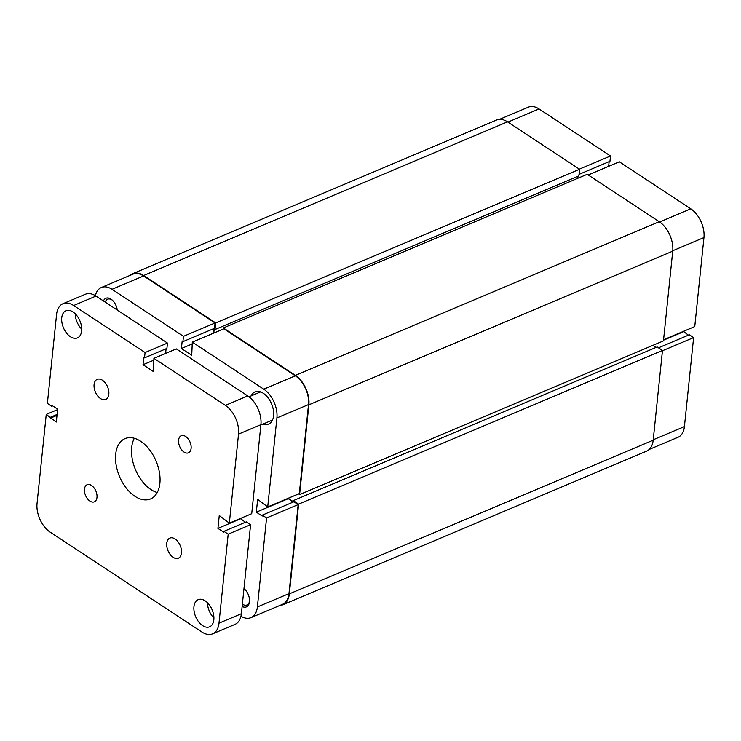 <?xml version="1.0" encoding="UTF-8"?>
<svg xmlns="http://www.w3.org/2000/svg" width="741" height="741" viewBox="0 0 741 741"><rect width="100%" height="100%" fill="white"/><g stroke="black" fill="none" stroke-linecap="round" stroke-linejoin="round"><path stroke-width="1.11" d="M173.162 557.334A10.911 6.613 -112.9 0 0 178.359 558.205A10.911 6.613 -112.9 0 0 181.332 549.377A10.911 6.613 -112.9 0 0 175.061 538.976A10.911 6.613 -112.9 0 0 169.865 538.096A10.911 6.613 -112.9 0 0 166.901 546.932A10.911 6.613 -112.9 0 0 173.162 557.334M100.517 398.575A10.911 6.613 -112.9 0 0 105.713 399.455A10.911 6.613 -112.9 0 0 108.677 390.618A10.911 6.613 -112.9 0 0 102.415 380.226A10.911 6.613 -112.9 0 0 97.219 379.346A10.911 6.613 -112.9 0 0 94.246 388.182A10.911 6.613 -112.9 0 0 100.517 398.575M89.92 501.073A9.281 5.622 -112.9 0 0 94.339 501.824A9.281 5.622 -112.9 0 0 96.858 494.312A9.281 5.622 -112.9 0 0 91.532 485.475A9.281 5.622 -112.9 0 0 87.123 484.734A9.281 5.622 -112.9 0 0 84.594 492.237A9.281 5.622 -112.9 0 0 89.92 501.073M184.046 452.075A9.281 5.622 -112.9 0 0 188.455 452.825A9.281 5.622 -112.9 0 0 190.983 445.313A9.281 5.622 -112.9 0 0 185.658 436.477A9.281 5.622 -112.9 0 0 181.239 435.736A9.281 5.622 -112.9 0 0 178.72 443.238A9.281 5.622 -112.9 0 0 184.046 452.075M202.617 625.617A14.737 8.929 -112.9 0 0 209.629 626.803A14.737 8.929 -112.9 0 0 213.63 614.873A14.737 8.929 -112.9 0 0 205.174 600.84A14.737 8.929 -112.9 0 0 198.162 599.654A14.737 8.929 -112.9 0 0 194.151 611.584A14.737 8.929 -112.9 0 0 202.617 625.617M70.404 336.72A14.737 8.929 -112.9 0 0 77.416 337.905A14.737 8.929 -112.9 0 0 81.427 325.975A14.737 8.929 -112.9 0 0 72.961 311.942A14.737 8.929 -112.9 0 0 65.949 310.757A14.737 8.929 -112.9 0 0 61.948 322.687A14.737 8.929 -112.9 0 0 70.404 336.72M134.945 496.303A32.743 19.84 -112.9 0 0 150.525 498.943A32.743 19.84 -112.9 0 0 159.426 472.434A32.743 19.84 -112.9 0 0 140.633 441.247A32.743 19.84 -112.9 0 0 125.053 438.616A32.743 19.84 -112.9 0 0 116.152 465.126A32.743 19.84 -112.9 0 0 134.945 496.303M134.334 438.274A32.743 19.84 -112.9 0 0 150.942 489.551A32.743 19.84 -112.9 0 0 157.24 492.524M62.985 303.717L85.372 294.26A22.369 13.56 67.1 0 1 96.024 296.067L73.628 305.524A22.369 13.56 -112.9 0 0 62.985 303.717A22.369 13.56 -112.9 0 0 56.585 314.397L47.387 403.4L51.657 406.216L51.75 405.299L57.65 409.171L56.316 422.018L46.248 414.414L37.05 503.426A22.369 13.56 -112.9 0 0 50.203 532.177L201.95 632.036A22.369 13.56 -112.9 0 0 212.593 633.833A22.369 13.56 -112.9 0 0 218.993 623.162L228.191 534.15L250.588 524.702L246.308 521.886L223.921 531.343L228.191 534.15M167.475 343.083L145.079 352.54L144.532 357.866L166.92 348.409L167.475 343.083L96.024 296.067M166.095 348.752L165.614 353.42M247.763 395.926L176.312 348.9L153.924 358.357L225.375 405.383L247.763 395.926A22.369 13.56 67.1 0 1 260.915 424.676L238.528 434.133A22.369 13.56 -112.9 0 0 225.375 405.383M238.528 434.133L229.33 523.146L251.718 513.689L260.915 424.676M240.371 518.478L245.401 522.266M218.993 623.162L241.381 613.705L250.588 524.702M241.381 613.705A22.369 13.56 67.1 0 1 234.99 624.376L212.593 633.833M57.603 409.616L46.248 414.414M145.079 352.54L73.628 305.524M229.33 523.146L219.262 515.532L217.928 528.379L223.828 532.26L223.921 531.343M144.532 357.866L143.791 357.384L143.032 364.72L153.35 371.51L153.924 358.357M75.258 313.814A14.737 8.929 -112.9 0 0 81.714 329.106M207.461 602.711A14.737 8.929 -112.9 0 0 213.917 618.003M153.73 360.209L143.032 364.72M240.325 518.922L217.928 528.379M57.011 415.368L50.425 418.146M57.103 414.451L50.518 417.229M52.565 405.827L51.657 406.216M213.779 333.08L214.195 328.995L215.01 329.532L578.869 175.867L579.555 169.254L215.687 322.919L143.652 275.513A22.915 13.894 -112.9 0 0 132.741 273.67A22.915 13.894 -112.9 0 0 130.175 275.337M579.555 169.254L507.511 121.848A22.915 13.894 -112.9 0 0 496.6 120.005L132.741 273.67M215.01 329.532L215.687 322.919M577.748 178.294L577.961 176.247M298.577 493.895L299.596 494.571L663.454 340.906L672.726 251.162A22.915 13.894 -112.9 0 0 659.249 221.707L587.215 174.302L223.356 327.967L223.236 329.087M299.596 494.571L308.867 404.827A22.915 13.894 -112.9 0 0 295.39 375.372L223.356 327.967M298.623 493.932L288.193 498.285M279.792 605.462A22.915 13.894 -112.9 0 0 282.784 604.786L646.643 451.121A22.915 13.894 -112.9 0 0 653.192 440.191L662.473 350.447L657.165 346.955L293.306 500.62L293.204 501.629L288.193 498.332M656.165 347.381L653.025 345.306M662.473 350.447L298.614 504.112L293.306 500.62M282.784 604.786A22.915 13.894 -112.9 0 0 289.333 593.856L298.614 504.112M653.238 439.774L684.415 426.603L693.613 337.6L662.435 350.762M588.206 174.95L619.346 161.807L690.797 208.823A22.369 13.56 67.1 0 1 703.95 237.574L672.772 250.745M499.591 119.329L528.407 107.167A22.369 13.56 67.1 0 1 539.05 108.964L610.501 155.99L579.369 169.133M579.027 174.367L609.954 161.306L610.501 155.99M608.648 166.317L609.13 161.658M663.575 339.749L694.752 326.586L703.95 237.574M688.435 335.173L683.397 331.384M693.613 337.6L689.343 334.784L658.48 347.816M684.415 426.603A22.369 13.56 67.1 0 1 678.015 437.283L649.209 449.444M663.528 340.193L683.35 331.829M103.444 300.948A10.698 6.484 67.1 0 1 111.928 299.818A10.698 6.484 67.1 0 1 117.245 310.034M112.363 300.207A9.17 5.558 -112.9 0 0 107.621 299.197A9.17 5.558 -112.9 0 0 105.278 302.152M243.984 588.586A10.698 6.484 67.1 0 1 244.132 588.715A10.698 6.484 67.1 0 1 249.522 601.47A10.698 6.484 67.1 0 1 249.495 601.766A10.698 6.484 67.1 0 1 242.131 606.471M244.576 589.095A9.17 5.558 -112.9 0 0 243.974 588.687M263.036 424.056A17.46 10.587 -112.9 0 0 268.603 424.074A17.46 10.587 -112.9 0 0 273.596 415.738A17.46 10.587 -112.9 0 0 267.973 397.704A17.46 10.587 -112.9 0 0 255.015 391.896A17.46 10.587 -112.9 0 0 251.153 395.898M299.299 493.589L267.714 506.927L276.912 417.924A22.369 13.56 -112.9 0 0 263.759 389.173L192.308 342.147L223.893 328.809L295.344 375.835A22.369 13.56 67.1 0 1 308.506 404.586L299.299 493.589M287.953 498.387L292.982 502.176M267.714 506.927L257.646 499.323L256.321 512.17L262.212 516.051L262.305 515.134L293.89 501.787L298.169 504.602L288.971 593.615A22.369 13.56 67.1 0 1 282.571 604.285L250.986 617.623A22.369 13.56 -112.9 0 0 257.377 606.953L266.575 517.94L298.169 504.602M215.057 322.993L183.462 336.331L112.011 289.305A22.369 13.56 -112.9 0 0 101.369 287.508L132.954 274.17A22.369 13.56 67.1 0 1 143.606 275.967L215.057 322.993L214.501 328.319L182.916 341.657L182.175 341.166L181.425 348.511L191.734 355.3L192.308 342.147M213.677 328.661L213.195 333.33M183.462 336.331L182.916 341.657M101.369 287.508A22.369 13.56 -112.9 0 0 95.385 295.668M240.964 616.225A22.369 13.56 -112.9 0 0 250.986 617.623M262.305 515.134L266.575 517.94M192.114 343.991L181.425 348.511M287.906 498.832L256.321 512.17M242.381 604.1A9.17 5.558 -112.9 0 0 246.966 604.989A9.17 5.558 -112.9 0 0 249.55 600.886M507.511 121.848L143.652 275.513M659.249 221.707L295.39 375.372M672.726 251.162L308.867 404.827M653.192 440.191L289.333 593.856M659.657 221.976L690.797 208.823M539.05 108.964L507.918 122.108M308.506 404.586L276.912 417.924M263.759 389.173L295.344 375.835M257.377 606.953L288.971 593.615M143.606 275.967L112.011 289.305M260.591 391.915L249.004 396.805M272.475 420.064L260.888 424.964"/></g></svg>
